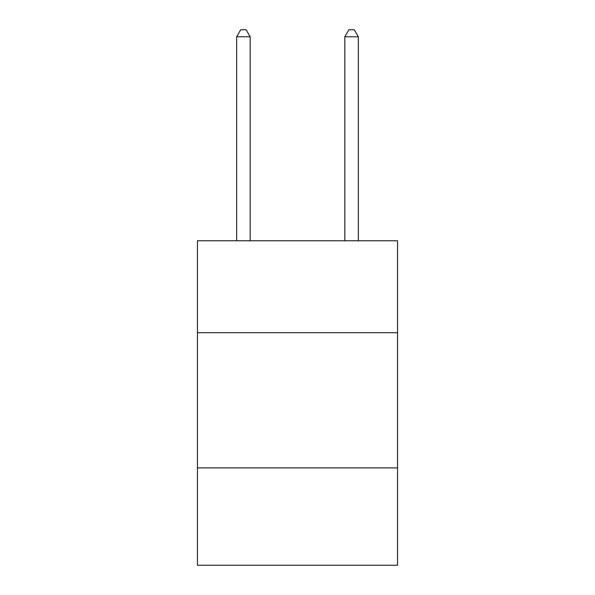 <?xml version="1.0" encoding="UTF-8"?>
<svg xmlns="http://www.w3.org/2000/svg" width="595" height="595" viewBox="0 0 595 595"><rect width="100%" height="100%" fill="white"/><g stroke="black" fill="none" stroke-linecap="round" stroke-linejoin="round"><path stroke-width="0.89" d="M397.549 332.709L397.549 240.767L197.451 240.767L197.451 332.709L397.549 332.709L397.549 565.25L197.451 565.25L197.451 332.709M397.549 467.908L197.451 467.908M250.183 240.767L250.183 36.778L236.661 36.778L236.661 240.767M236.661 36.778L240.715 29.75L246.122 29.75L250.183 36.778M358.339 240.767L358.339 36.778L344.817 36.778L344.817 240.767M344.817 36.778L348.878 29.75L354.285 29.75L358.339 36.778"/></g></svg>
